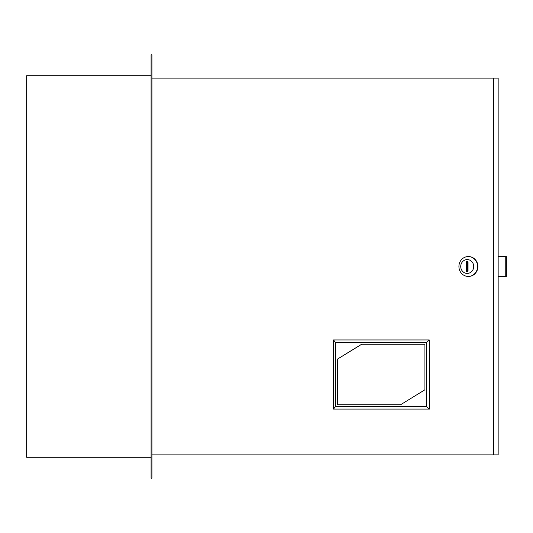 <?xml version="1.0" encoding="UTF-8"?>
<svg xmlns="http://www.w3.org/2000/svg" width="533" height="533" viewBox="0 0 533 533"><rect width="100%" height="100%" fill="white"/><g stroke="black" fill="none" stroke-linecap="round" stroke-linejoin="round"><path stroke-width="0.8" d="M151.079 478.201L151.079 54.799L151.938 54.799L151.938 478.201L151.079 478.201M151.079 75.713L26.65 75.713L26.65 457.287L151.079 457.287M460.725 266.5A6.916 6.496 -90 0 0 467.221 273.416A6.916 6.496 -90 0 0 473.717 266.5A6.916 6.496 -90 0 0 467.221 259.584A6.916 6.496 -90 0 0 460.725 266.5M477.595 266.5A9.934 9.341 90 0 1 468.254 276.434A9.934 9.341 90 0 1 458.92 266.5A9.934 9.341 90 0 1 468.254 256.566A9.934 9.341 90 0 1 477.595 266.5M468.407 276.434A9.934 9.341 -90 0 0 468.554 276.434A9.934 9.341 -90 0 0 477.888 266.5A9.934 9.341 -90 0 0 468.554 256.566A9.934 9.341 -90 0 0 468.407 256.566M493.725 78.131L498.155 78.131L498.155 454.869L493.725 454.869L493.725 78.131L151.938 78.131M151.938 454.869L493.725 454.869M468.034 271.25L468.034 261.75L466.408 261.75L466.408 271.25L468.034 271.25L467.594 271.25L467.594 261.75L468.034 261.75M498.155 256.566L505.757 256.566L505.757 276.434L498.155 276.434M505.757 276.434L506.35 276.434L506.35 256.566L505.757 256.566M429.578 409.071L429.285 339.947L429.578 409.071M426.553 406.479L429.285 409.071L333.471 409.071L333.471 339.947L429.285 339.947L426.553 342.539L335.61 342.539L335.61 406.479L426.553 406.479L426.553 342.539M337.236 404.754L400.569 404.754L424.928 389.783L424.928 344.265L361.594 344.265L337.236 359.235L337.236 404.754M335.61 342.539L333.471 339.947M335.61 406.479L333.471 409.071M424.928 344.265L361.667 344.265L337.309 359.235L337.309 404.754L400.569 404.754"/></g></svg>
